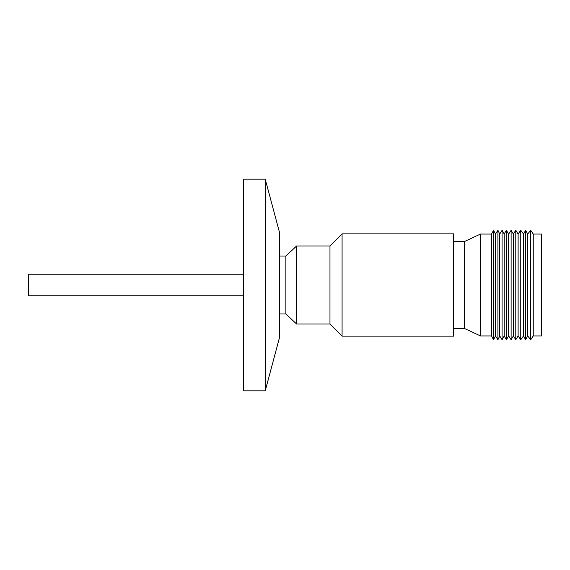 <?xml version="1.0" encoding="UTF-8"?>
<svg xmlns="http://www.w3.org/2000/svg" width="570" height="570" viewBox="0 0 570 570"><rect width="100%" height="100%" fill="white"/><g stroke="black" fill="none" stroke-linecap="round" stroke-linejoin="round"><path stroke-width="0.85" d="M453.599 336.129L453.599 233.871L342.078 233.871L342.078 336.129L453.599 336.129M279.578 256.03L285.862 256.03L296.621 245.984L329.973 245.984L329.973 324.017L342.078 336.129M296.621 245.984L296.621 324.017L329.973 324.017M453.599 328.413L464.358 328.413L464.358 241.587L453.599 241.587M285.862 256.03L285.862 313.97L296.621 324.017M464.358 328.413L480.503 335.951L480.503 234.049L464.358 241.587M279.578 313.97L285.862 313.97M480.503 335.951L491.525 335.951L491.525 234.049L480.503 234.049M495.48 335.951L493.549 339.72L493.549 230.28L495.48 234.049L497.916 230.28L497.916 339.72L495.48 335.951L495.48 234.049M499.748 335.951L499.748 234.049L502.077 230.28L502.077 339.72L499.748 335.951L497.916 339.72M504.208 335.951L504.208 234.049L506.345 230.28L506.345 339.72L504.208 335.951L502.077 339.72M508.675 335.951L508.675 234.049L511.112 230.28L511.112 339.72L508.675 335.951L506.345 339.72M513.349 335.951L513.349 234.049L515.786 230.28L515.786 339.72L513.349 335.951L511.112 339.72M515.786 339.72L518.116 335.951L518.116 234.049L515.786 230.28M518.116 335.951L520.759 339.72L520.759 230.28L523.502 234.049L525.633 230.28L525.633 339.72L523.502 335.951L523.502 234.049M525.633 339.72L527.663 335.951L527.663 234.049L530.734 230.28L533.242 234.049L533.242 335.951L530.734 339.72L530.734 230.28M533.242 335.951L541.5 335.951L541.5 234.049L533.242 234.049M243.704 274.234L28.5 274.234L28.5 295.766L243.704 295.766M265.228 179.158L279.578 232.717L279.578 337.283L265.228 390.842L243.704 390.842L243.704 179.158L265.228 179.158L265.228 390.842M491.525 335.951L493.549 339.72M523.502 335.951L520.759 339.72M527.663 335.951L530.734 339.72M527.663 234.049L525.633 230.28M518.116 234.049L520.759 230.28M513.349 234.049L511.112 230.28M508.675 234.049L506.345 230.28M504.208 234.049L502.077 230.28M499.748 234.049L497.916 230.28M491.525 234.049L493.549 230.28M329.973 245.984L342.078 233.871"/></g></svg>
